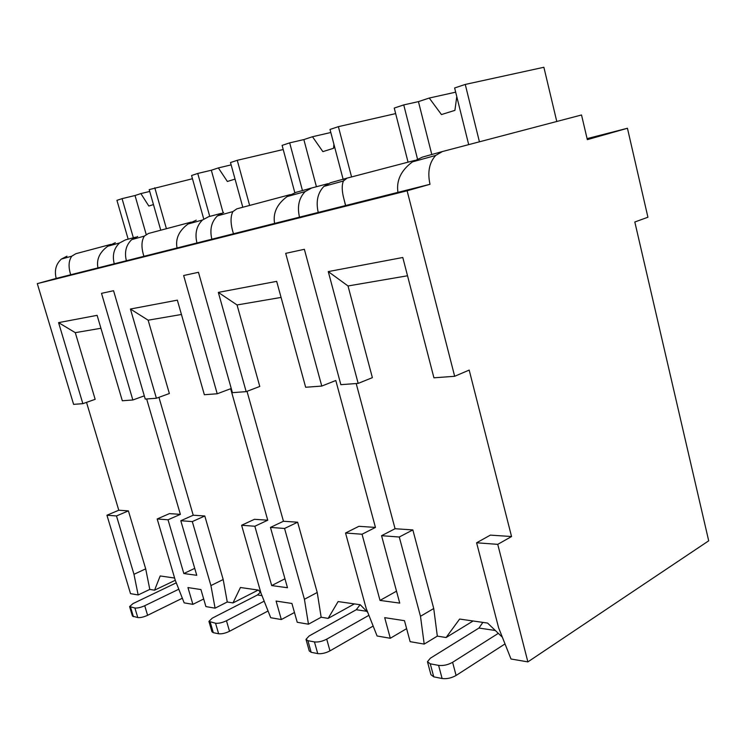 <?xml version="1.0" encoding="UTF-8"?>
<svg xmlns="http://www.w3.org/2000/svg" width="746" height="746" viewBox="0 0 746 746"><rect width="100%" height="100%" fill="white"/><g stroke="black" fill="none" stroke-linecap="round" stroke-linejoin="round"><path stroke-width="1.12" d="M469.187 370.081L454.668 376.292L407.111 190.78L429.994 184.29C427.374 172.13 429.276 162.516 435.692 155.448L442.387 151.55L581.526 114.977L587.326 139.642L627.442 128.265L647.92 217.235L634.818 221.991L708.7 540.822L527.879 661.888L497.75 544.356L511.551 536.533L469.187 370.081M82.853 403.67L58.57 322.626L75.29 332.66L95.162 399.324L82.853 403.67L73.602 404.351L37.3 283.639L56.202 278.407C54.225 270.5 55.95 264.056 61.368 259.076L66.991 256.176M454.668 376.292L433.93 377.812L402.793 257.491L328.268 271.591L358.183 383.397L340.857 384.666L304.368 249.304L285.699 253.36L321.768 386.074L305.655 387.258L276.673 281.354L218.326 292.395L246.171 391.641L232.426 392.657L198.464 272.299L183.647 275.516L217.226 393.776L204.348 394.718L177.352 300.153L130.429 309.03L156.399 398.252L145.237 399.073L113.56 290.726L101.512 293.346L132.844 399.987L122.316 400.761L97.111 315.334L58.57 322.626M144.295 395.856L132.844 399.987M181.446 314.486L148.137 320.193L169.361 393.524L156.399 398.252M294.465 612.503L281.335 619.544L270.714 617.725L260.913 592.902L241.611 525.268L254.843 526.247L267.749 520.204L230.645 388.731L217.226 393.776M281.065 297.43L237.051 304.965L259.776 386.456L246.171 391.641M396.518 591.177L380.022 600.418L362.034 534.239L375.462 527.422L335.803 380.507L321.768 386.074M407.53 275.778L348.018 285.97L372.375 377.653L358.183 383.397M145.694 568.862L133.972 574.299L116.488 515.943L128.405 510.879L145.694 568.862L149.797 589.415L138.159 594.954L133.972 574.299M407.111 190.78L37.3 283.639M356.196 383.537L395.072 528.727L381.56 535.693L399.735 603.113L380.022 600.418M146.654 398.97L180.373 514.358L169.435 513.621L157.192 518.974L168.036 519.785L183.833 573.534L194.725 568.349M174.611 578.038L160.194 575.959L154.562 590.189L149.797 589.415M128.405 510.879L118.782 510.227L86.517 402.374M75.29 332.66L100.924 328.277M267.749 520.204L254.433 519.309L241.611 525.268M260.876 592.772L258.405 590.095L240.436 587.503L232.985 602.927L227.26 601.994L215.081 608.167L210.922 585.573L192.3 521.585L204.805 515.99L223.194 579.53L227.26 601.994M204.805 515.99L193.223 515.216L158.954 397.32M375.462 527.422L358.901 526.312L345.538 533.008L362.034 534.239M367.778 612.438L360.253 604.745L338.115 601.565L328.156 618.378L321.153 617.24L308.462 624.206L304.424 599.28L284.562 528.466L297.635 522.209L317.227 592.483L321.153 617.24M297.635 522.209L283.452 521.258L247.01 391.324M511.551 536.533L490.383 535.115L476.61 542.78L497.75 544.356M502.366 637.233L487.576 623.069L459.629 619.049L446.099 637.532L437.324 636.114L424.204 644.087L420.483 616.289L399.278 537.017L412.846 529.921L433.734 608.522L437.324 636.114M412.846 529.921L395.072 528.727M168.036 519.785L180.373 514.358M192.3 521.585L180.802 520.736L193.223 515.216M180.802 520.736L196.757 575.306L183.833 573.534M116.488 515.943L106.939 515.225L118.782 510.227M284.562 528.466L270.453 527.413L283.452 521.258M399.278 537.017L381.56 535.693M138.159 594.954L130.522 593.648L106.939 515.225M476.61 542.78L498.598 627.74L511.001 658.998L527.879 661.888M215.081 608.167L205.905 606.591L200.926 589.554L187.955 587.578L192.888 604.353L184.169 602.861L175.301 580.351L157.192 518.974M254.843 526.247L271.693 585.573L287.48 587.736L270.453 527.413M308.462 624.206L297.225 622.276L291.919 603.467L276.085 601.052L281.335 619.544M424.204 644.087L410.132 641.672L404.472 620.681L384.703 617.66L390.307 638.268L377.094 635.993L366.146 608.326L345.538 533.008M175.273 580.276L154.562 590.189M203.677 598.982L192.888 604.353M258.209 590.067L232.985 602.927M354.378 603.906L328.156 618.378M406.617 628.645L390.307 638.268M473.104 620.989L446.099 637.532M495.325 630.491L478.951 628.048L430.349 658.214L427.449 661.721L430.265 663.809L438.601 665.385C443.292 665.917 447.964 664.891 452.608 662.299L498.309 633.354M505.014 643.919L456.095 675.456C451.461 678.077 446.798 679.093 442.108 678.515L433.762 676.846L430.927 674.682L427.626 662.355M478.951 628.048L482.876 622.397M627.442 128.265L587.083 138.625M311.642 187.992L296.134 192.309L287.107 196.58C276.98 204.115 272.812 213.058 274.593 223.418L299.491 217.151C297.067 206.483 298.959 197.96 305.17 191.573L311.642 187.992L327.82 183.712M110.949 244.362L75.906 253.687L71.784 256.186C68.585 260.736 68.231 266.928 70.711 274.752L56.202 278.407M429.994 184.29L397.954 192.356C396.173 180.569 401.012 170.405 412.454 161.873L422.469 157.098L442.387 151.55M115.313 242.711L107.769 246.227C99.544 252.335 96.271 259.561 97.959 267.889L114.241 263.795C112.142 255.235 113.924 248.287 119.584 242.954L125.459 239.876L135.66 237.163M191.265 222.084L148.435 233.479L144.332 236.109C141.33 240.967 141.19 247.7 143.922 256.316L126.382 260.736C124.265 252.036 126.055 244.986 131.762 239.587L137.684 236.473M196.254 220.145L188.039 224.005C178.965 230.756 175.291 238.748 177.035 247.98L196.944 242.963C194.697 233.47 196.543 225.814 202.483 220.005L208.666 216.685L221.357 213.328M290.362 194.594L236.864 208.833L232.892 211.584C230.272 216.788 230.458 224.182 233.479 233.768L211.855 239.214C209.57 229.544 211.426 221.767 217.422 215.874L223.641 212.517M345.678 205.654L343.953 199.098L345.547 205.551L318.225 212.433C315.772 201.551 317.675 192.869 323.923 186.388L330.431 182.751L347.077 178.117L343.43 180.989L323.923 186.388M343.953 199.098C341.845 191.218 341.668 185.185 343.43 180.989M70.711 274.752L97.959 267.889M299.491 217.151L318.225 212.433M345.547 205.551L397.954 192.356M114.241 263.795L126.382 260.736M143.922 256.316L177.035 247.98M196.944 242.963L211.855 239.214M233.479 233.768L274.593 223.418M414.711 160.418L347.077 178.117M133.357 237.778L122.074 198.641L135.026 195.517L146.169 234.375M128.153 239.158L116.936 200.348L122.074 198.641M160.772 230.225L149.2 189.615L192.468 178.732M166.423 228.724L154.776 187.759M153.462 204.581L148.827 206.036L140.873 193.578L149.722 191.452M140.873 193.578L135.026 195.517M417.48 158.945L403.745 104.906L418.441 101.624L431.822 154.609M407.997 161.929L394.242 108.067L403.745 104.906M468.693 144.631L454.631 87.972L465.262 84.438L543.881 67.271L556.777 121.486M479.426 141.815L465.262 84.438M456.776 96.607L454.911 110.361L441.455 114.567L429.248 98.043L455.675 92.168M429.248 98.043L418.441 101.624M209.738 216.405L197.746 173.454L211.323 170.237L223.101 212.666M203.658 218.737L191.563 175.515L197.746 173.454M242.804 207.276L230.495 162.563L237.265 160.306L283.219 149.526M249.649 205.476L237.265 160.306M235.046 179.087L227.381 181.483L218.354 167.915L231.139 164.885M218.354 167.915L211.323 170.237M302.475 190.612L289.681 142.868L303.855 139.586L316.416 186.724M294.829 192.701L282.1 145.386L289.681 142.868M343.225 179.646L330.012 129.44L338.386 126.661L395.66 113.597M351.571 176.951L338.386 126.661M333.91 144.267L333.565 148.286L322.869 151.634L312.481 136.732L330.814 132.499M312.481 136.732L303.855 139.586M176.243 582.831L133.04 603.579L129.59 606.591L134.914 608.009C137.516 608.251 140.789 607.486 144.733 605.724L178.788 589.219M182.341 598.236L147.605 615.301C143.67 617.082 140.397 617.837 137.796 617.576L132.443 616.084L129.59 606.591M261.995 595.644L257.491 594.963L212.284 618.136L208.927 621.381L215.557 623.246C218.653 623.553 222.289 622.714 226.467 620.747L264.187 601.173M268.056 610.993L229.526 631.275C225.357 633.27 221.721 634.1 218.625 633.764L213.319 632.692L211.976 631.806L208.927 621.381M257.491 594.963L260.373 592.221M366.631 611.272L356.271 609.724L309.18 635.946L305.991 639.378L307.893 640.683L314.458 641.924C318.216 642.325 322.3 641.411 326.72 639.163L368.916 615.31M373.168 626.062L329.984 650.866C325.582 653.132 321.498 654.046 317.731 653.608L311.157 652.293L309.254 650.941L306.065 639.63M356.271 609.724L360.113 604.726M348.018 285.97L328.268 271.591M433.734 608.522L420.483 616.289M223.194 579.53L210.922 585.573M148.137 320.193L130.429 309.03M317.227 592.483L304.424 599.28M237.051 304.965L218.326 292.395M271.693 585.573L284.953 578.793M456.095 675.456L452.608 662.299M442.108 678.515L438.601 665.385M433.762 676.846L430.265 663.809M147.605 615.301L144.733 605.724M137.796 617.576L134.914 608.009M133.413 616.7L130.55 607.188M229.526 631.275L226.467 620.747M218.625 633.764L215.557 623.246M213.319 632.692L210.26 622.239M329.984 650.866L326.72 639.163M317.731 653.608L314.458 641.924M311.157 652.293L307.893 640.683M71.784 256.186L61.368 259.076M435.692 155.448L412.454 161.873M119.584 242.954L107.769 246.227M144.332 236.109L131.762 239.587M202.483 220.005L188.039 224.005M232.892 211.584L217.422 215.874M305.17 191.573L287.107 196.58"/></g></svg>
